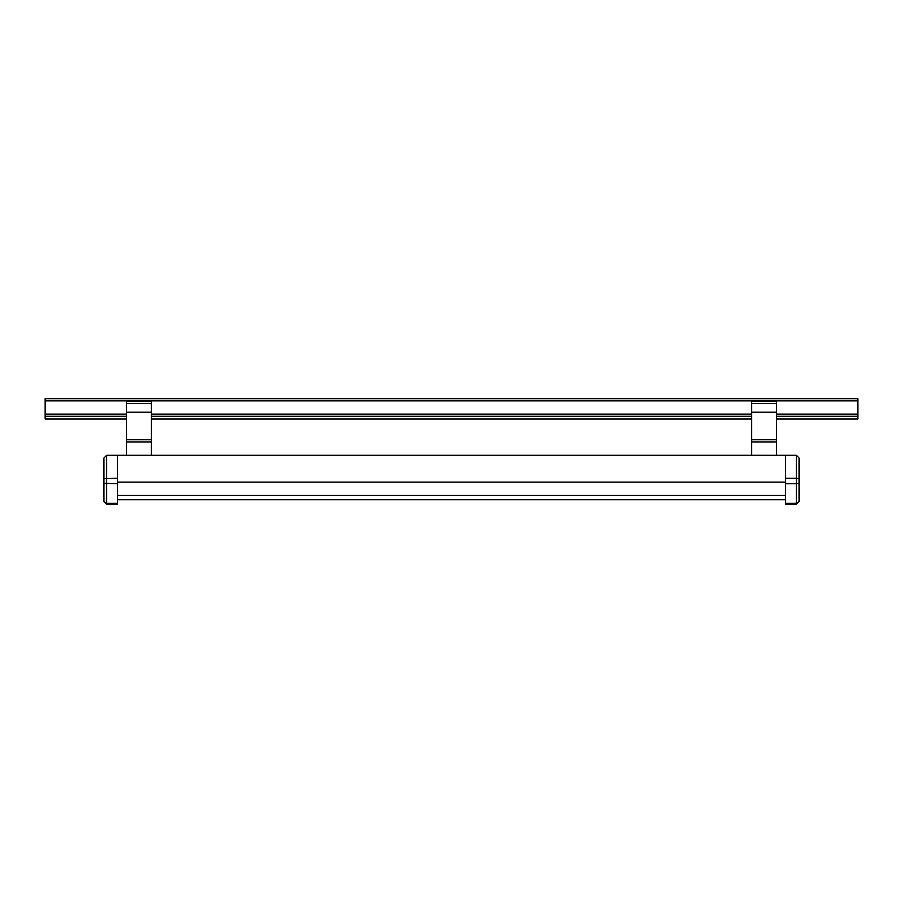 <?xml version="1.0" encoding="UTF-8"?>
<svg xmlns="http://www.w3.org/2000/svg" width="903" height="903" viewBox="0 0 903 903"><rect width="100%" height="100%" fill="white"/><g stroke="black" fill="none" stroke-linecap="round" stroke-linejoin="round"><path stroke-width="1.35" d="M117.48 499.698L785.52 499.698M117.48 495.454L785.52 495.454M117.48 482.146L785.52 482.146M117.48 455.293L117.48 483.737L103.935 483.353L103.935 501.616L103.935 458.002L106.644 455.293L796.356 455.293L799.065 458.002L799.065 501.616L799.065 483.353L796.356 483.737L799.065 483.353M799.065 472.495L799.065 463.555M796.356 483.737L785.52 483.737L785.52 504.325L796.356 504.325L796.356 478.319L799.065 478.601M785.52 483.737L785.52 478.319L796.356 478.319L796.356 455.293L799.065 458.002M785.52 478.319L785.52 455.293M799.065 501.616L796.356 504.325L799.065 501.616L796.356 503.343L785.52 503.343M117.48 478.319L103.935 478.601M117.48 483.737L117.48 504.325L106.644 504.325L103.935 501.616L106.644 503.343L106.644 504.325M103.935 483.353L106.644 483.737L106.644 455.293L103.935 458.002M751.657 403.415L776.58 403.415L776.58 401.383L751.657 401.383L751.657 455.293M751.657 412.219L776.58 412.219L776.58 455.293M751.657 442.019L776.58 442.019M776.58 403.415L776.58 412.219M126.42 403.415L151.343 403.415L151.343 401.383L126.42 401.383L126.42 455.293M126.42 412.219L151.343 412.219L151.343 455.293M126.42 442.019L151.343 442.019M151.343 403.415L151.343 412.219M126.42 418.992L45.15 418.992L45.15 398.674L857.85 398.674L857.85 418.992L776.58 418.992M151.343 418.992L751.657 418.992M45.15 416.283L126.42 416.283M151.343 416.283L751.657 416.283M776.58 416.283L857.85 416.283M106.644 483.737L106.644 503.343L117.48 503.343M751.657 439.727L776.58 439.727M126.42 439.727L151.343 439.727M45.15 414.116L126.42 414.116M151.343 414.116L751.657 414.116M776.58 414.116L857.85 414.116M45.15 400.842L857.85 400.842"/></g></svg>
